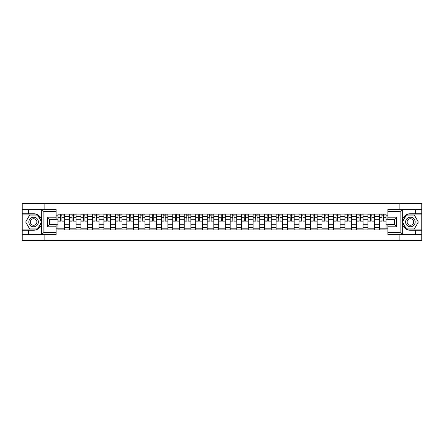 <?xml version="1.0" encoding="UTF-8"?>
<svg xmlns="http://www.w3.org/2000/svg" width="444" height="444" viewBox="0 0 444 444"><rect width="100%" height="100%" fill="white"/><g stroke="black" fill="none" stroke-linecap="round" stroke-linejoin="round"><path stroke-width="0.67" d="M56.127 211.588L43.873 211.588L41.597 209.379L56.127 209.379L56.127 219.386L49.5 219.386L49.5 224.614L56.127 224.614L56.127 234.621L41.597 234.621L41.73 220.396C40.587 216.267 37.879 214.041 33.605 213.719A8.281 8.281 0 0 1 41.73 223.604C40.587 227.733 37.879 229.959 33.605 230.281L22.2 230.281L22.2 240.398L421.8 240.398L421.8 214.896L406.293 214.896L402.192 222L406.293 229.104L421.8 229.104M410.395 213.719C406.121 214.041 403.413 216.267 402.27 220.396L402.27 223.604C403.413 227.733 406.121 229.959 410.395 230.281A8.281 8.281 0 0 1 402.114 222A8.281 8.281 0 0 1 410.395 213.719L421.8 213.719L421.8 203.602L22.2 203.602L22.2 229.104L37.707 229.104L41.808 222L37.707 214.896L22.2 214.896M69.447 229.909L69.447 216.333L64.591 216.333L64.591 229.909M64.591 216.333L64.591 214.091M69.447 216.333L69.447 214.091M76.068 214.091L76.068 229.909M80.925 229.909L80.925 214.091M87.551 214.091L87.551 229.909M92.408 229.909L92.408 214.091M99.029 214.091L99.029 229.909M103.885 229.909L103.885 214.091M110.512 214.091L110.512 229.909M115.368 229.909L115.368 214.091M121.989 214.091L121.989 229.909M126.845 229.909L126.845 214.091M133.472 214.091L133.472 229.909M138.328 229.909L138.328 214.091M144.949 214.091L144.949 229.909M149.806 229.909L149.806 214.091M156.432 214.091L156.432 229.909M161.289 229.909L161.289 214.091M167.91 214.091L167.91 229.909M172.766 229.909L172.766 214.091M179.393 214.091L179.393 229.909M184.249 229.909L184.249 214.091M190.87 214.091L190.87 229.909M195.726 229.909L195.726 214.091M202.353 214.091L202.353 229.909M207.209 229.909L207.209 214.091M213.83 214.091L213.83 229.909M218.687 229.909L218.687 214.091M225.313 214.091L225.313 229.909M230.17 229.909L230.17 214.091M236.791 214.091L236.791 229.909M241.647 229.909L241.647 214.091M248.274 214.091L248.274 229.909M253.13 229.909L253.13 214.091M259.751 214.091L259.751 229.909M264.607 229.909L264.607 214.091M271.234 214.091L271.234 229.909M276.09 229.909L276.09 214.091M282.711 214.091L282.711 229.909M287.568 229.909L287.568 214.091M294.194 214.091L294.194 229.909M299.051 229.909L299.051 214.091M305.672 214.091L305.672 229.909M310.528 229.909L310.528 214.091M317.155 214.091L317.155 229.909M322.011 229.909L322.011 214.091M328.632 214.091L328.632 229.909M333.488 229.909L333.488 214.091M340.115 214.091L340.115 229.909M344.971 229.909L344.971 214.091M351.593 214.091L351.593 229.909M356.449 229.909L356.449 214.091M363.075 214.091L363.075 229.909M367.932 229.909L367.932 214.091M374.553 214.091L374.553 229.909M379.409 229.909L379.409 214.091M379.409 224.281L374.553 224.281M367.932 224.281L363.075 224.281M356.449 224.281L351.593 224.281M344.971 224.281L340.115 224.281M333.488 224.281L328.632 224.281M322.011 224.281L317.155 224.281M310.528 224.281L305.672 224.281M299.051 224.281L294.194 224.281M287.568 224.281L282.711 224.281M276.09 224.281L271.234 224.281M264.607 224.281L259.751 224.281M253.13 224.281L248.274 224.281M241.647 224.281L236.791 224.281M230.17 224.281L225.313 224.281M218.687 224.281L213.83 224.281M207.209 224.281L202.353 224.281M195.726 224.281L190.87 224.281M184.249 224.281L179.393 224.281M172.766 224.281L167.91 224.281M161.289 224.281L156.432 224.281M149.806 224.281L144.949 224.281M138.328 224.281L133.472 224.281M126.845 224.281L121.989 224.281M115.368 224.281L110.512 224.281M103.885 224.281L99.029 224.281M92.408 224.281L87.551 224.281M80.925 224.281L76.068 224.281M69.447 224.281L64.591 224.281M379.409 219.719L374.553 219.719M367.932 219.719L363.075 219.719M356.449 219.719L351.593 219.719M344.971 219.719L340.115 219.719M333.488 219.719L328.632 219.719M322.011 219.719L317.155 219.719M310.528 219.719L305.672 219.719M299.051 219.719L294.194 219.719M287.568 219.719L282.711 219.719M276.09 219.719L271.234 219.719M264.607 219.719L259.751 219.719M253.13 219.719L248.274 219.719M241.647 219.719L236.791 219.719M230.17 219.719L225.313 219.719M218.687 219.719L213.83 219.719M207.209 219.719L202.353 219.719M195.726 219.719L190.87 219.719M184.249 219.719L179.393 219.719M172.766 219.719L167.91 219.719M161.289 219.719L156.432 219.719M149.806 219.719L144.949 219.719M138.328 219.719L133.472 219.719M126.845 219.719L121.989 219.719M115.368 219.719L110.512 219.719M103.885 219.719L99.029 219.719M92.408 219.719L87.551 219.719M80.925 219.719L76.068 219.719M69.447 219.719L64.591 219.719M49.5 224.281L57.964 224.281L57.964 219.719L49.5 219.719M56.127 215.817L57.964 215.817L57.964 219.719M394.5 219.719L386.036 219.719L386.036 214.091L57.964 214.091L57.964 215.817M386.036 215.817L387.873 215.817M387.873 228.183L386.036 228.183L386.036 224.281L394.5 224.281M57.964 224.281L57.964 229.909L386.036 229.909L386.036 228.183M57.964 228.183L56.127 228.183M399.872 240.398L399.872 234.621M399.872 209.379L399.872 203.602M44.128 240.398L44.128 234.621M44.128 209.379L44.128 203.602M386.036 219.719L386.036 224.281M64.591 228.81L57.964 228.81M60.65 215.19L61.905 215.19M76.068 228.81L69.447 228.81M72.133 215.19L73.382 215.19M87.551 228.81L80.925 228.81M83.611 215.19L84.865 215.19M99.029 228.81L92.408 228.81M95.094 215.19L96.342 215.19M110.512 228.81L103.885 228.81M106.571 215.19L107.825 215.19M121.989 228.81L115.368 228.81M118.054 215.19L119.303 215.19M133.472 228.81L126.845 228.81M129.531 215.19L130.786 215.19M144.949 228.81L138.328 228.81M141.014 215.19L142.263 215.19M156.432 228.81L149.806 228.81M152.492 215.19L153.746 215.19M167.91 228.81L161.289 228.81M163.975 215.19L165.224 215.19M179.393 228.81L172.766 228.81M175.452 215.19L176.706 215.19M190.87 228.81L184.249 228.81M186.935 215.19L188.184 215.19M202.353 228.81L195.726 228.81M198.413 215.19L199.667 215.19M213.83 228.81L207.209 228.81M209.895 215.19L211.144 215.19M225.313 228.81L218.687 228.81M221.373 215.19L222.627 215.19M236.791 228.81L230.17 228.81M232.856 215.19L234.105 215.19M248.274 228.81L241.647 228.81M244.333 215.19L245.588 215.19M259.751 228.81L253.13 228.81M255.816 215.19L257.065 215.19M271.234 228.81L264.607 228.81M267.294 215.19L268.548 215.19M282.711 228.81L276.09 228.81M278.777 215.19L280.025 215.19M294.194 228.81L287.568 228.81M290.254 215.19L291.508 215.19M305.672 228.81L299.051 228.81M301.737 215.19L302.986 215.19M317.155 228.81L310.528 228.81M313.214 215.19L314.469 215.19M328.632 228.81L322.011 228.81M324.697 215.19L325.946 215.19M340.115 228.81L333.488 228.81M336.175 215.19L337.429 215.19M351.593 228.81L344.971 228.81M347.658 215.19L348.906 215.19M363.075 228.81L356.449 228.81M359.135 215.19L360.389 215.19M374.553 228.81L367.932 228.81M370.618 215.19L371.867 215.19M386.036 228.81L379.409 228.81M382.095 215.19L383.35 215.19M61.905 220.901L64.552 221.156L61.905 221.156L61.905 214.163L64.552 214.163L63.081 214.163M64.552 220.901L64.552 214.163M60.65 215.118L61.905 215.118M63.081 215.118L63.597 215.118M59.474 214.163L58.003 214.163L58.003 221.156L60.65 221.156L60.428 214.163M58.003 214.163L62.121 214.163M73.382 220.901L76.029 221.156L73.382 221.156L73.382 214.163L76.029 214.163L74.559 214.163M76.029 220.901L76.029 214.163M72.133 215.118L73.382 215.118M74.559 215.118L75.075 215.118M73.604 214.163L69.48 214.163L69.48 221.156L72.133 221.156L71.911 214.163M84.865 220.901L87.512 221.156L84.865 221.156L84.865 214.163L87.512 214.163L86.042 214.163M87.512 220.901L87.512 214.163M83.611 215.118L84.865 215.118M86.042 215.118L86.558 215.118M85.082 214.163L80.963 214.163L80.963 221.156L83.611 221.156L83.389 214.163M28.527 230.281L28.527 234.621L22.2 234.621M41.597 234.621L28.527 234.621M22.2 230.281L22.2 229.104M41.597 209.379L28.527 209.379L28.527 213.719L22.2 213.719M28.527 209.379L22.2 209.379M33.605 213.719L28.527 213.719M49.5 219.386L47.297 217.177L56.127 217.177M56.127 226.823L47.297 226.823L49.5 224.614M41.73 234.554L43.873 232.412L56.127 232.412M402.403 209.379L400.127 211.588L387.873 211.588L387.873 209.379L421.8 209.379M415.473 213.719L415.473 209.379M387.873 232.412L400.127 232.412L402.403 234.621L387.873 234.621L387.873 224.614L394.5 224.614L394.5 219.386L387.873 219.386L387.873 211.588M421.8 213.719L421.8 214.896M402.403 234.621L415.473 234.621L415.473 230.281L421.8 230.281M415.473 234.621L421.8 234.621M410.395 230.281L415.473 230.281M394.5 224.614L396.703 226.823L387.873 226.823M387.873 217.177L396.703 217.177L394.5 219.386M28.821 222A4.784 4.784 0 0 0 33.605 226.784A4.784 4.784 0 0 0 38.389 222A4.784 4.784 0 0 0 33.605 217.216A4.784 4.784 0 0 0 28.821 222M30.331 222A3.275 3.275 0 0 0 33.605 225.275A3.275 3.275 0 0 0 36.88 222A3.275 3.275 0 0 0 33.605 218.726A3.275 3.275 0 0 0 30.331 222M37.579 215.118L41.553 222L37.579 228.882L29.631 228.882L25.663 222L29.631 215.118L37.579 215.118M405.611 222A4.784 4.784 0 0 0 410.395 226.784A4.784 4.784 0 0 0 415.179 222A4.784 4.784 0 0 0 410.395 217.216A4.784 4.784 0 0 0 405.611 222M407.12 222A3.275 3.275 0 0 0 410.395 225.275A3.275 3.275 0 0 0 413.669 222A3.275 3.275 0 0 0 410.395 218.726A3.275 3.275 0 0 0 407.12 222M414.369 215.118L418.337 222L414.369 228.882L406.421 228.882L402.447 222L406.421 215.118L414.369 215.118M96.342 220.901L98.99 221.156L96.342 221.156L96.342 214.163L98.99 214.163L97.519 214.163M98.99 220.901L98.99 214.163M95.094 215.118L96.342 215.118M97.519 215.118L98.035 215.118M93.917 214.163L92.441 214.163L92.441 221.156L95.094 221.156L94.872 214.163M92.441 214.163L96.564 214.163M107.825 220.901L110.473 221.156L107.825 221.156L107.825 214.163L110.473 214.163L109.002 214.163M110.473 220.901L110.473 214.163M106.571 215.118L107.825 215.118M109.002 215.118L109.518 215.118M105.395 214.163L103.924 214.163L103.924 221.156L106.571 221.156L106.349 214.163M103.924 214.163L108.042 214.163M119.303 220.901L121.95 221.156L119.303 221.156L119.303 214.163L121.95 214.163L120.479 214.163M121.95 220.901L121.95 214.163M118.054 215.118L119.303 215.118M120.479 215.118L120.996 215.118M116.877 214.163L115.401 214.163L115.401 221.156L118.054 221.156L117.832 214.163M115.401 214.163L119.525 214.163M130.786 220.901L133.433 221.156L130.786 221.156L130.786 214.163L133.433 214.163L131.962 214.163M133.433 220.901L133.433 214.163M129.531 215.118L130.786 215.118M131.962 215.118L132.478 215.118M128.355 214.163L126.884 214.163L126.884 221.156L129.531 221.156L129.309 214.163M126.884 214.163L131.002 214.163M142.263 220.901L144.911 221.156L142.263 221.156L142.263 214.163L144.911 214.163L143.44 214.163M144.911 220.901L144.911 214.163M141.014 215.118L142.263 215.118M143.44 215.118L143.956 215.118M139.838 214.163L138.362 214.163L138.362 221.156L141.014 221.156L140.792 214.163M138.362 214.163L142.485 214.163M153.746 220.901L156.393 221.156L153.746 221.156L153.746 214.163L156.393 214.163L154.923 214.163M156.393 220.901L156.393 214.163M152.492 215.118L153.746 215.118M154.923 215.118L155.439 215.118M153.963 214.163L149.844 214.163L149.844 221.156L152.492 221.156L152.27 214.163M165.224 220.901L167.876 221.156L165.224 221.156L165.224 214.163L167.876 214.163L166.4 214.163M167.876 220.901L167.876 214.163M163.975 215.118L165.224 215.118M166.4 215.118L166.916 215.118M165.446 214.163L161.322 214.163L161.322 221.156L163.975 221.156L163.753 214.163M176.706 220.901L179.354 221.156L176.706 221.156L176.706 214.163L179.354 214.163L177.883 214.163M179.354 220.901L179.354 214.163M175.452 215.118L176.706 215.118M177.883 215.118L178.399 215.118M176.923 214.163L172.805 214.163L172.805 221.156L175.452 221.156L175.23 214.163M188.184 220.901L190.837 221.156L188.184 221.156L188.184 214.163L190.837 214.163L189.36 214.163M190.837 220.901L190.837 214.163M186.935 215.118L188.184 215.118M189.36 215.118L189.877 215.118M188.406 214.163L184.282 214.163L184.282 221.156L186.935 221.156L186.713 214.163M199.667 220.901L202.314 221.156L199.667 221.156L199.667 214.163L202.314 214.163L200.843 214.163M202.314 220.901L202.314 214.163M198.413 215.118L199.667 215.118M200.843 215.118L201.36 215.118M197.236 214.163L195.765 214.163L195.765 221.156L198.413 221.156L198.191 214.163M195.765 214.163L199.883 214.163M211.144 220.901L213.797 221.156L211.144 221.156L211.144 214.163L213.797 214.163L212.321 214.163M213.797 220.901L213.797 214.163M209.895 215.118L211.144 215.118M212.321 215.118L212.837 215.118M211.366 214.163L207.243 214.163L207.243 221.156L209.895 221.156L209.673 214.163M222.627 220.901L225.275 221.156L222.627 221.156L222.627 214.163L225.275 214.163L223.804 214.163M225.275 220.901L225.275 214.163M221.373 215.118L222.627 215.118M223.804 215.118L224.32 215.118M222.844 214.163L218.726 214.163L218.726 221.156L221.373 221.156L221.156 214.163M234.105 220.901L236.757 221.156L234.105 221.156L234.105 214.163L236.757 214.163L235.281 214.163M236.757 220.901L236.757 214.163M232.856 215.118L234.105 215.118M235.281 215.118L235.797 215.118M231.679 214.163L230.203 214.163L230.203 221.156L232.856 221.156L232.634 214.163M230.203 214.163L234.327 214.163M245.588 220.901L248.235 221.156L245.588 221.156L245.588 214.163L248.235 214.163L246.764 214.163M248.235 220.901L248.235 214.163M244.333 215.118L245.588 215.118M246.764 215.118L247.28 215.118M243.157 214.163L241.686 214.163L241.686 221.156L244.333 221.156L244.117 214.163M241.686 214.163L245.81 214.163M257.065 220.901L259.718 221.156L257.065 221.156L257.065 214.163L259.718 214.163L258.242 214.163M259.718 220.901L259.718 214.163M255.816 215.118L257.065 215.118M258.242 215.118L258.758 215.118M254.64 214.163L253.163 214.163L253.163 221.156L255.816 221.156L255.594 214.163M253.163 214.163L257.287 214.163M268.548 220.901L271.195 221.156L268.548 221.156L268.548 214.163L271.195 214.163L269.724 214.163M271.195 220.901L271.195 214.163M267.294 215.118L268.548 215.118M269.724 215.118L270.241 215.118M266.117 214.163L264.646 214.163L264.646 221.156L267.294 221.156L267.077 214.163M264.646 214.163L268.77 214.163M280.025 220.901L282.678 221.156L280.025 221.156L280.025 214.163L282.678 214.163L281.202 214.163M282.678 220.901L282.678 214.163M278.777 215.118L280.025 215.118M281.202 215.118L281.718 215.118M280.247 214.163L276.124 214.163L276.124 221.156L278.777 221.156L278.555 214.163M291.508 220.901L294.156 221.156L291.508 221.156L291.508 214.163L294.156 214.163L292.685 214.163M294.156 220.901L294.156 214.163M290.254 215.118L291.508 215.118M292.685 215.118L293.201 215.118M289.077 214.163L287.607 214.163L287.607 221.156L290.254 221.156L290.037 214.163M287.607 214.163L291.73 214.163M302.986 220.901L305.639 221.156L302.986 221.156L302.986 214.163L305.639 214.163L304.162 214.163M305.639 220.901L305.639 214.163M301.737 215.118L302.986 215.118M304.162 215.118L304.678 215.118M300.56 214.163L299.089 214.163L299.089 221.156L301.737 221.156L301.515 214.163M299.089 214.163L303.208 214.163M314.469 220.901L317.116 221.156L314.469 221.156L314.469 214.163L317.116 214.163L315.645 214.163M317.116 220.901L317.116 214.163M313.214 215.118L314.469 215.118M315.645 215.118L316.161 215.118M312.038 214.163L310.567 214.163L310.567 221.156L313.214 221.156L312.998 214.163M310.567 214.163L314.691 214.163M325.946 220.901L328.599 221.156L325.946 221.156L325.946 214.163L328.599 214.163L327.123 214.163M328.599 220.901L328.599 214.163M324.697 215.118L325.946 215.118M327.123 215.118L327.639 215.118M326.168 214.163L322.05 214.163L322.05 221.156L324.697 221.156L324.475 214.163M337.429 220.901L340.076 221.156L337.429 221.156L337.429 214.163L340.076 214.163L338.606 214.163M340.076 220.901L340.076 214.163M336.175 215.118L337.429 215.118M338.606 215.118L339.122 215.118M334.998 214.163L333.527 214.163L333.527 221.156L336.175 221.156L335.958 214.163M333.527 214.163L337.651 214.163M348.906 220.901L351.559 221.156L348.906 221.156L348.906 214.163L351.559 214.163L350.083 214.163M351.559 220.901L351.559 214.163M347.658 215.118L348.906 215.118M350.083 215.118L350.599 215.118M346.481 214.163L345.01 214.163L345.01 221.156L347.658 221.156L347.436 214.163M345.01 214.163L349.128 214.163M360.389 220.901L363.037 221.156L360.389 221.156L360.389 214.163L363.037 214.163L361.566 214.163M363.037 220.901L363.037 214.163M359.135 215.118L360.389 215.118M361.566 215.118L362.082 215.118M360.611 214.163L356.488 214.163L356.488 221.156L359.135 221.156L358.919 214.163M371.867 220.901L374.52 221.156L371.867 221.156L371.867 214.163L374.52 214.163L373.043 214.163M374.52 220.901L374.52 214.163M370.618 215.118L371.867 215.118M373.043 215.118L373.559 215.118M369.441 214.163L367.971 214.163L367.971 221.156L370.618 221.156L370.396 214.163M367.971 214.163L372.089 214.163M383.35 220.901L385.997 221.156L383.35 221.156L383.35 214.163L385.997 214.163L384.526 214.163M385.997 220.901L385.997 214.163M382.095 215.118L383.35 215.118M384.526 215.118L385.042 215.118M380.919 214.163L379.448 214.163L379.448 221.156L382.095 221.156L381.879 214.163M379.448 214.163L383.572 214.163M367.932 216.333L363.075 216.333M356.449 216.333L351.593 216.333M344.971 216.333L340.115 216.333M333.488 216.333L328.632 216.333M322.011 216.333L317.155 216.333M310.528 216.333L305.672 216.333M299.051 216.333L294.194 216.333M287.568 216.333L282.711 216.333M276.09 216.333L271.234 216.333M264.607 216.333L259.751 216.333M253.13 216.333L248.274 216.333M241.647 216.333L236.791 216.333M230.17 216.333L225.313 216.333M218.687 216.333L213.83 216.333M207.209 216.333L202.353 216.333M195.726 216.333L190.87 216.333M184.249 216.333L179.393 216.333M172.766 216.333L167.91 216.333M161.289 216.333L156.432 216.333M149.806 216.333L144.949 216.333M138.328 216.333L133.472 216.333M126.845 216.333L121.989 216.333M115.368 216.333L110.512 216.333M103.885 216.333L99.029 216.333M92.408 216.333L87.551 216.333M80.925 216.333L76.068 216.333M379.409 216.333L374.553 216.333M367.932 227.667L363.075 227.667M356.449 227.667L351.593 227.667M344.971 227.667L340.115 227.667M333.488 227.667L328.632 227.667M322.011 227.667L317.155 227.667M310.528 227.667L305.672 227.667M299.051 227.667L294.194 227.667M287.568 227.667L282.711 227.667M276.09 227.667L271.234 227.667M264.607 227.667L259.751 227.667M253.13 227.667L248.274 227.667M241.647 227.667L236.791 227.667M230.17 227.667L225.313 227.667M218.687 227.667L213.83 227.667M207.209 227.667L202.353 227.667M195.726 227.667L190.87 227.667M184.249 227.667L179.393 227.667M172.766 227.667L167.91 227.667M161.289 227.667L156.432 227.667M149.806 227.667L144.949 227.667M138.328 227.667L133.472 227.667M126.845 227.667L121.989 227.667M115.368 227.667L110.512 227.667M103.885 227.667L99.029 227.667M92.408 227.667L87.551 227.667M80.925 227.667L76.068 227.667M69.447 227.667L64.591 227.667M379.409 227.667L374.553 227.667M61.905 217.738L64.552 217.738M58.003 220.901L60.65 220.901M58.003 217.738L60.65 217.738M73.382 217.738L76.029 217.738M69.48 220.901L72.133 220.901M69.48 217.738L72.133 217.738M84.865 217.738L87.512 217.738M80.963 220.901L83.611 220.901M80.963 217.738L83.611 217.738M41.73 220.396L41.73 209.446M43.873 211.588L43.873 232.412M47.297 226.823L47.297 217.177M402.27 209.446L402.27 220.396M402.27 223.604L402.27 234.554M400.127 232.412L400.127 211.588M396.703 217.177L396.703 226.823M96.342 217.738L98.99 217.738M92.441 220.901L95.094 220.901M92.441 217.738L95.094 217.738M107.825 217.738L110.473 217.738M103.924 220.901L106.571 220.901M103.924 217.738L106.571 217.738M119.303 217.738L121.95 217.738M115.401 220.901L118.054 220.901M115.401 217.738L118.054 217.738M130.786 217.738L133.433 217.738M126.884 220.901L129.531 220.901M126.884 217.738L129.531 217.738M142.263 217.738L144.911 217.738M138.362 220.901L141.014 220.901M138.362 217.738L141.014 217.738M153.746 217.738L156.393 217.738M149.844 220.901L152.492 220.901M149.844 217.738L152.492 217.738M165.224 217.738L167.876 217.738M161.322 220.901L163.975 220.901M161.322 217.738L163.975 217.738M176.706 217.738L179.354 217.738M172.805 220.901L175.452 220.901M172.805 217.738L175.452 217.738M188.184 217.738L190.837 217.738M184.282 220.901L186.935 220.901M184.282 217.738L186.935 217.738M199.667 217.738L202.314 217.738M195.765 220.901L198.413 220.901M195.765 217.738L198.413 217.738M211.144 217.738L213.797 217.738M207.243 220.901L209.895 220.901M207.243 217.738L209.895 217.738M222.627 217.738L225.275 217.738M218.726 220.901L221.373 220.901M218.726 217.738L221.373 217.738M234.105 217.738L236.757 217.738M230.203 220.901L232.856 220.901M230.203 217.738L232.856 217.738M245.588 217.738L248.235 217.738M241.686 220.901L244.333 220.901M241.686 217.738L244.333 217.738M257.065 217.738L259.718 217.738M253.163 220.901L255.816 220.901M253.163 217.738L255.816 217.738M268.548 217.738L271.195 217.738M264.646 220.901L267.294 220.901M264.646 217.738L267.294 217.738M280.025 217.738L282.678 217.738M276.124 220.901L278.777 220.901M276.124 217.738L278.777 217.738M291.508 217.738L294.156 217.738M287.607 220.901L290.254 220.901M287.607 217.738L290.254 217.738M302.986 217.738L305.639 217.738M299.089 220.901L301.737 220.901M299.089 217.738L301.737 217.738M314.469 217.738L317.116 217.738M310.567 220.901L313.214 220.901M310.567 217.738L313.214 217.738M325.946 217.738L328.599 217.738M322.05 220.901L324.697 220.901M322.05 217.738L324.697 217.738M337.429 217.738L340.076 217.738M333.527 220.901L336.175 220.901M333.527 217.738L336.175 217.738M348.906 217.738L351.559 217.738M345.01 220.901L347.658 220.901M345.01 217.738L347.658 217.738M360.389 217.738L363.037 217.738M356.488 220.901L359.135 220.901M356.488 217.738L359.135 217.738M371.867 217.738L374.52 217.738M367.971 220.901L370.618 220.901M367.971 217.738L370.618 217.738M383.35 217.738L385.997 217.738M379.448 220.901L382.095 220.901M379.448 217.738L382.095 217.738"/></g></svg>
